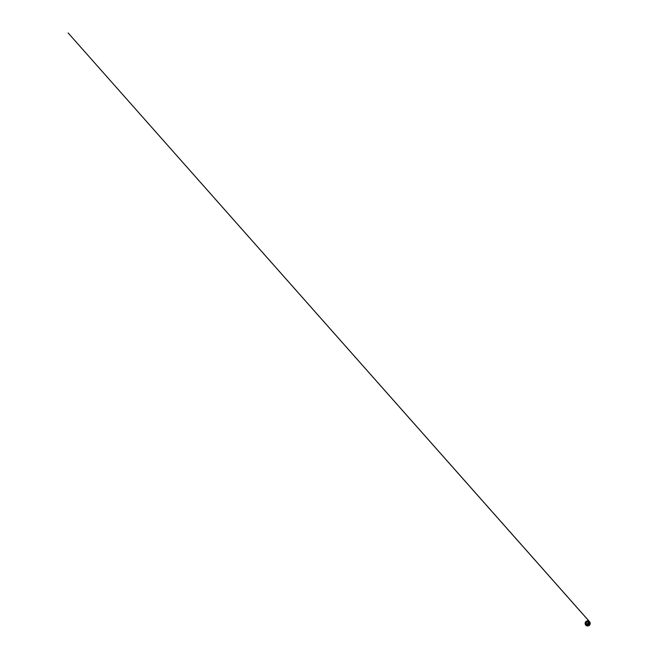 <?xml version="1.0" encoding="UTF-8"?>
<svg xmlns="http://www.w3.org/2000/svg" width="659" height="659" viewBox="0 0 659 659"><rect width="100%" height="100%" fill="white"/><g stroke="black" fill="none" stroke-linecap="round" stroke-linejoin="round"><path stroke-width="0.99" d="M588.899 622.887A1.697 1.639 -51.3 0 0 586.469 621.643A1.697 1.639 -51.3 0 0 586.189 624.419A1.697 1.639 -51.3 0 0 588.899 622.887A1.68 1.623 -51.3 0 0 586.288 621.775A1.68 1.623 -51.3 0 0 586.551 624.625A1.68 1.623 -51.3 0 0 588.882 622.887M586.065 624.295L586.378 624.575A1.697 1.639 -51.3 0 0 588.751 624.304A1.697 1.639 -51.3 0 0 588.528 621.956L588.158 621.684M588.915 622.491L587.696 621.536L588.915 622.516M589.014 623.505L588.644 623.958M587.993 624.707L588.981 623.48M585.176 623.645A2.438 2.356 128.7 0 1 588.553 621.124A2.438 2.356 128.7 0 1 588.932 625.259A2.438 2.356 128.7 0 1 585.176 623.645M585.126 623.669A2.512 2.43 128.7 0 1 589.146 621.404A2.512 2.43 128.7 0 1 589.476 624.88A2.512 2.43 128.7 0 1 585.126 623.669M586.065 625.366A2.512 2.43 -51.3 0 0 589.591 624.979A2.512 2.43 -51.3 0 0 588.298 621.033M586.79 623.892L586.716 623.834A1.895 1.829 128.7 0 1 586.296 623.785A0.758 0.733 128.7 0 1 585.744 623.027A1.895 1.829 128.7 0 1 586.271 621.824A0.758 0.733 128.7 0 1 587.218 621.701A1.895 1.829 128.7 0 1 587.968 622.747A0.758 0.733 128.7 0 1 587.564 623.628A1.895 1.829 128.7 0 1 587.169 623.776L587.227 623.842M586.164 623.744A0.816 0.783 -51.3 0 0 586.683 624.155A1.944 1.878 -51.3 0 0 587.985 623.991A0.816 0.783 -51.3 0 0 588.413 623.052A1.944 1.878 -51.3 0 0 587.655 621.981L587.218 621.701A0.758 0.733 128.7 0 1 587.227 621.701L587.655 621.981A0.816 0.783 -51.3 0 0 587.639 621.964M588.339 621.824L588.528 621.956A1.697 1.639 -51.3 0 0 587.136 621.651M587.029 621.61A1.796 1.738 128.7 0 1 589.22 622.87A1.796 1.738 128.7 0 1 587.77 625.045A1.796 1.738 128.7 0 1 585.752 623.175M586.436 625.506A2.405 2.331 -51.3 0 0 589.418 621.783M590.077 623.241A2.348 2.274 -51.3 0 0 589.986 622.78M587.564 623.628L587.985 623.991M587.968 622.747L588.413 623.052M587.721 621.536L588.874 622.458M587.012 624.856L585.851 623.9M588.017 621.215L588.734 622.145M588.866 622.327L589.904 623.686M586.23 623.249L586.444 622.343M588.017 620.943L590.027 622.417L589.97 624.51L588.265 625.918L586.123 625.49L585.316 624.32M589.335 621.495L68.132 32.95L589.616 621.758L590.217 624.081L589.195 625.572L587.235 626.001L585.694 625.045L588.215 625.935L589.92 624.608L590.11 622.648L589.335 621.495M589.113 624.468L588.446 625.548"/></g></svg>
